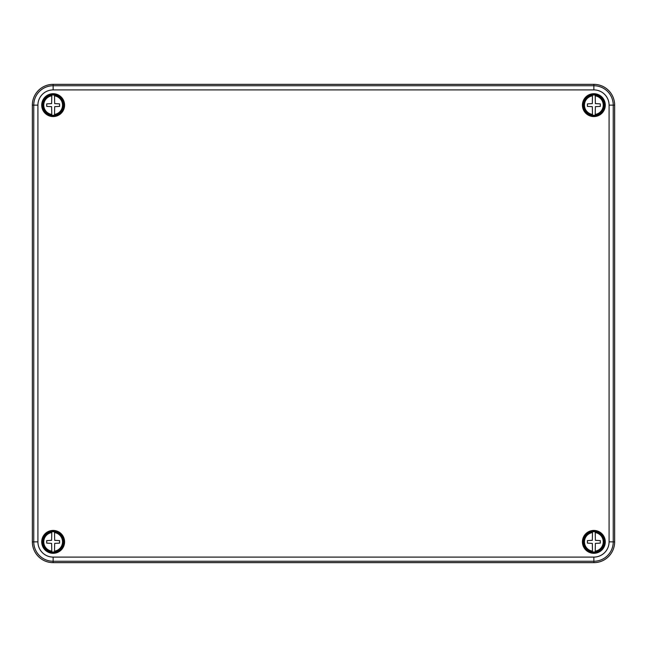 <?xml version="1.0" encoding="UTF-8"?>
<svg xmlns="http://www.w3.org/2000/svg" width="647" height="647" viewBox="0 0 647 647"><rect width="100%" height="100%" fill="white"/><g stroke="black" fill="none" stroke-linecap="round" stroke-linejoin="round"><path stroke-width="0.97" d="M53.143 552.781A10.918 10.918 0 0 0 62.605 536.403A10.918 10.918 0 0 0 43.689 536.403A10.918 10.918 0 0 0 53.143 552.781M53.143 553.298A11.436 11.436 0 0 0 63.05 536.145A11.436 11.436 0 0 0 43.244 536.145A11.436 11.436 0 0 0 53.143 553.298M593.857 552.781A10.918 10.918 0 0 0 603.311 536.403A10.918 10.918 0 0 0 584.395 536.403A10.918 10.918 0 0 0 593.857 552.781M593.857 553.298A11.436 11.436 0 0 0 603.756 536.145A11.436 11.436 0 0 0 583.95 536.145A11.436 11.436 0 0 0 593.857 553.298M593.857 116.056A10.918 10.918 0 0 0 603.311 99.678A10.918 10.918 0 0 0 584.395 99.678A10.918 10.918 0 0 0 593.857 116.056M593.857 116.573A11.436 11.436 0 0 0 603.756 99.42A11.436 11.436 0 0 0 583.95 99.42A11.436 11.436 0 0 0 593.857 116.573M53.143 116.056A10.918 10.918 0 0 0 62.605 99.678A10.918 10.918 0 0 0 43.689 99.678A10.918 10.918 0 0 0 53.143 116.056M53.143 116.573A11.436 11.436 0 0 0 63.05 99.42A11.436 11.436 0 0 0 43.244 99.42A11.436 11.436 0 0 0 53.143 116.573M614.65 105.138A20.793 20.793 0 0 0 593.857 84.345L53.143 84.345A20.793 20.793 0 0 0 32.35 105.138L32.35 541.862A20.793 20.793 0 0 0 53.143 562.655L593.857 562.655A20.793 20.793 0 0 0 614.65 541.862L614.65 105.138L613.243 105.138L613.243 541.862L614.65 541.862M592.498 531.785A10.166 10.166 0 0 1 595.208 531.785L595.386 540.334L600.303 540.617L600.303 543.108L595.386 543.391L595.208 551.94A10.166 10.166 0 0 1 592.498 551.94L592.32 543.391L587.403 543.108L587.403 540.617L592.32 540.334L592.498 532.578A9.381 9.381 0 0 0 592.498 551.147L592.498 551.94M593.857 552.263A10.401 10.401 0 0 0 602.858 536.662A10.401 10.401 0 0 0 584.848 536.662A10.401 10.401 0 0 0 593.857 552.263M595.208 551.94L595.208 551.147A9.381 9.381 0 0 0 595.208 532.578L595.208 531.785M595.208 115.215A10.166 10.166 0 0 1 592.498 115.215L592.32 106.666L587.403 106.383L587.403 103.892L592.32 103.609L592.498 95.06A10.166 10.166 0 0 1 595.208 95.06L595.386 103.609L600.303 103.892L600.303 106.383L595.386 106.666L595.208 114.422A9.381 9.381 0 0 0 595.208 95.853L595.208 95.06M593.857 94.737A10.401 10.401 0 0 0 584.848 110.338A10.401 10.401 0 0 0 602.858 110.338A10.401 10.401 0 0 0 593.857 94.737M592.498 95.06L592.498 95.853A9.381 9.381 0 0 0 592.498 114.422L592.498 115.215M51.792 95.06A10.166 10.166 0 0 1 54.502 95.06L54.68 103.609L59.597 103.892L59.597 106.383L54.68 106.666L54.502 115.215A10.166 10.166 0 0 1 51.792 115.215L51.614 106.666L46.697 106.383L46.697 103.892L51.614 103.609L51.792 95.853A9.381 9.381 0 0 0 51.792 114.422L51.792 115.215M53.143 115.538A10.401 10.401 0 0 0 62.152 99.937A10.401 10.401 0 0 0 44.142 99.937A10.401 10.401 0 0 0 53.143 115.538M54.502 115.215L54.502 114.422A9.381 9.381 0 0 0 54.502 95.853L54.502 95.06M54.502 551.94A10.166 10.166 0 0 1 51.792 551.94L51.614 543.391L46.697 543.108L46.697 540.617L51.614 540.334L51.792 531.785A10.166 10.166 0 0 1 54.502 531.785L54.68 540.334L59.597 540.617L59.597 543.108L54.68 543.391L54.502 551.147A9.381 9.381 0 0 0 54.502 532.578L54.502 531.785M53.143 531.462A10.401 10.401 0 0 0 44.142 547.063A10.401 10.401 0 0 0 62.152 547.063A10.401 10.401 0 0 0 53.143 531.462M51.792 531.785L51.792 532.578A9.381 9.381 0 0 0 51.792 551.147L51.792 551.94M609.086 541.862L609.086 105.138A15.237 15.237 0 0 0 593.857 89.901L53.143 89.901A15.237 15.237 0 0 0 37.914 105.138L37.914 541.862A15.237 15.237 0 0 0 53.143 557.099L593.857 557.099A15.237 15.237 0 0 0 609.086 541.862L613.243 541.862A19.394 19.394 0 0 1 593.857 561.256L53.143 561.256A19.394 19.394 0 0 1 33.757 541.862L33.757 105.138A19.394 19.394 0 0 1 53.143 85.744L593.857 85.744L593.857 84.345M593.857 89.901L593.857 85.744A19.394 19.394 0 0 1 613.243 105.138L609.086 105.138M53.143 89.901L53.143 84.345M37.914 105.138L32.35 105.138M37.914 541.862L32.35 541.862M53.143 557.099L53.143 562.655M593.857 557.099L593.857 562.655M592.498 551.778A10.004 10.004 0 0 1 592.498 531.947M595.208 531.947A10.004 10.004 0 0 1 595.208 551.778M595.208 95.222A10.004 10.004 0 0 1 595.208 115.053M592.498 115.053A10.004 10.004 0 0 1 592.498 95.222M51.792 115.053A10.004 10.004 0 0 1 51.792 95.222M54.502 95.222A10.004 10.004 0 0 1 54.502 115.053M54.502 531.947A10.004 10.004 0 0 1 54.502 551.778M51.792 551.778A10.004 10.004 0 0 1 51.792 531.947"/></g></svg>
